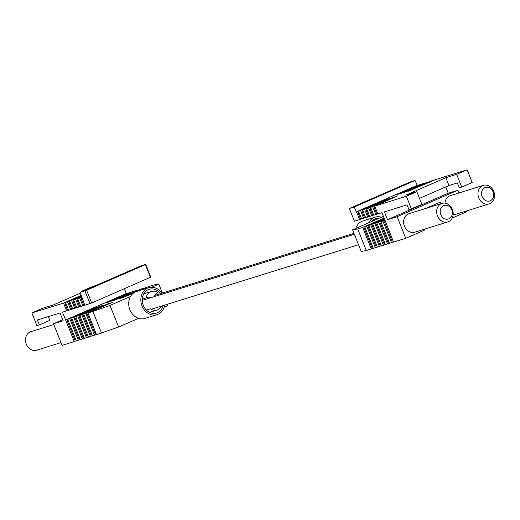 <?xml version="1.0" encoding="UTF-8"?>
<svg xmlns="http://www.w3.org/2000/svg" width="520" height="520" viewBox="0 0 520 520"><rect width="100%" height="100%" fill="white"/><g stroke="black" fill="none" stroke-linecap="round" stroke-linejoin="round"><path stroke-width="0.78" d="M163.085 305.617A12.421 10.413 -107.3 0 1 156.559 313.027A12.421 10.413 -107.3 0 1 143.305 305.338A12.421 10.413 -107.3 0 1 149.169 289.308A12.421 10.413 -107.3 0 1 160.517 293.618M164.697 305.117A14.105 11.824 -107.3 0 1 157.06 314.632L144.93 318.416A14.105 11.824 -107.3 0 1 129.883 309.68A14.105 11.824 -107.3 0 1 136.539 291.486L148.668 287.703A14.105 11.824 -107.3 0 1 161.967 293.163M157.06 314.632A14.105 11.824 -107.3 0 1 142.012 305.903A14.105 11.824 -107.3 0 1 148.668 287.703M53.814 324.532L30.862 331.682A9.704 8.132 72.7 0 0 30.166 331.942A9.704 8.132 72.7 0 0 26.123 343.785A9.704 8.132 72.7 0 0 36.641 350.207L61.009 342.615M82.309 291.421L82.154 291.038L92.612 286.481L96.245 285.35M72.657 308.893L68.659 310.264L65.552 302.458L81.386 295.808M70.681 309.634L67.574 301.828M68.614 310.154L62.459 312.195L74.302 341.569L62.108 345.371L53.502 323.758L63.141 320.756L60.034 312.949L37.395 320.002L39.351 324.928L36.927 325.683L31.863 312.956L63.531 303.089L81.218 295.38M66.638 310.895L63.531 303.089M80.034 292.416L140.784 265.935L145.704 264.407L150.767 277.134L91.689 302.965L84.831 305.227L80.034 292.416L86.626 290.238L91.689 302.965M84.786 305.117L80.789 306.481L77.681 298.682L81.894 297.096M80.743 306.371L76.745 307.743L73.639 299.936L81.725 296.667M76.7 307.632L72.703 309.003L69.596 301.197L81.555 296.238M67.633 310.459L65.007 303.856L65.988 303.55M65.007 303.856L65.943 303.446M74.724 308.373L71.617 300.567M71.675 309.199L69.05 302.594L70.031 302.289M69.05 302.594L69.986 302.185M78.767 307.112L75.66 299.312M75.719 307.938L73.093 301.334L74.074 301.028M73.093 301.334L74.029 300.924M82.81 305.851L79.703 298.051M79.761 306.677L77.136 300.079L78.117 299.767M77.136 300.079L78.072 299.663M90.019 303.608L84.955 290.882M83.805 305.422L81.178 298.818L82.16 298.512M81.178 298.818L82.115 298.409M85.787 289.906L82.154 291.038M31.863 312.956L42.322 308.399L53.099 305.038L80.334 293.169M81.302 295.594L65.552 302.458M81.471 296.023L69.596 301.197M81.64 296.452L73.639 299.936M81.809 296.881L77.681 298.682M62.732 319.735L53.502 323.758M124.397 288.711L126.315 293.521L65.566 320.002M130.494 296.478L110.013 305.409L92.931 311.474L87.939 313.027L112.834 302.178L85.917 313.658L108.791 303.44L79.852 315.549L102.726 305.325L77.831 316.18L100.705 305.955L73.788 317.44L96.662 307.216L67.724 319.325L90.597 309.108L65.702 319.956M139.451 290.576L148.688 286.553L153.68 284.999L158.815 284.141L151.665 287.255M133.133 293.332L121.765 298.031L133.959 292.721M137.43 291.207L146.751 287.397M126.315 293.521L101.549 304.33L130.494 292.221L107.614 302.445L132.516 291.59L109.635 301.815L136.559 290.329L113.678 300.553L142.623 288.444L119.743 298.662L146.666 287.183M76.239 340.724L74.302 341.569M80.282 339.469L76.323 340.938L67.724 319.325M166.888 304.434L167.414 305.753L164.203 307.151M138.573 318.318L118.619 327.022L96.538 334.64L87.939 313.027M96.453 334.425L92.495 335.901L83.895 314.288M92.41 335.686L88.452 337.162L79.852 315.549M88.367 336.947L84.409 338.423L75.809 316.81M84.325 338.208L80.366 339.684L71.766 318.065M85.917 313.658L94.517 335.27M81.874 314.918L90.474 336.531M77.831 316.18L86.431 337.792M73.788 317.44L82.388 339.053M69.745 318.695L78.344 340.308M92.931 311.474L101.53 333.086M146.334 310.024L150.384 308.757A9.704 8.132 72.7 0 0 157.099 310.017A9.704 8.132 72.7 0 0 161.506 306.111M110.013 305.409L118.619 327.022M158.815 284.141L162.357 293.046M154.492 296.562A5.174 4.335 -107.3 0 1 156.917 293.235L158.035 292.74A9.704 8.132 72.7 0 0 151.327 291.486A9.704 8.132 72.7 0 0 146.088 297.954L142.285 299.137M150.742 297.726A5.174 4.335 -107.3 0 0 147.583 297.323A5.174 4.335 -107.3 0 0 147.212 297.459L146.088 297.954M88.328 314.015L87.386 314.425L95.03 333.638L96.012 333.333M84.285 315.276L83.343 315.686L90.987 334.9L91.969 334.588M80.243 316.537L79.3 316.947L86.944 336.154L87.926 335.849M76.2 317.792L75.257 318.208L82.901 337.415L83.889 337.11M72.157 319.053L71.214 319.462L78.865 338.676L79.846 338.371M68.114 320.314L67.171 320.723L74.822 339.937L75.803 339.632M88.367 314.119L87.386 314.425M84.325 315.38L83.343 315.686M80.282 316.641L79.3 316.947M76.239 317.896L75.257 318.208M72.195 319.156L71.214 319.462M68.153 320.418L67.171 320.723M48.308 316.602L49.809 320.372L39.351 324.928M150.449 277.355L145.379 264.628L86.626 290.238M145.379 264.628L145.704 264.407M381.426 217.256A14.105 11.824 72.7 0 0 375.07 217.165A14.105 11.824 72.7 0 0 368.674 222.814M375.07 217.165L362.941 220.942A14.105 11.824 72.7 0 0 355.797 228.423M356.07 238.589A14.105 11.824 72.7 0 0 356.278 239.135A14.105 11.824 72.7 0 0 356.506 239.681M378.82 218.394A12.421 10.413 72.7 0 0 375.57 218.77A12.421 10.413 72.7 0 0 371.28 221.676M443.638 205.621A7.117 5.967 72.7 0 0 440.791 214.611A7.117 5.967 72.7 0 0 448.897 218.829A7.117 5.967 72.7 0 0 451.744 209.839A7.117 5.967 72.7 0 0 443.638 205.621M448.5 221.65A9.704 8.132 -107.3 0 1 447.804 221.91A9.704 8.132 -107.3 0 1 437.294 215.488A9.704 8.132 -107.3 0 1 441.337 203.639A9.704 8.132 -107.3 0 1 442.032 203.379A9.704 8.132 -107.3 0 1 452.543 209.807A9.704 8.132 -107.3 0 1 448.5 221.65M484.972 187.609A7.117 5.967 72.7 0 0 482.118 196.599A7.117 5.967 72.7 0 0 490.224 200.817A7.117 5.967 72.7 0 0 493.077 191.828A7.117 5.967 72.7 0 0 484.972 187.609M489.834 203.639A9.704 8.132 -107.3 0 1 489.138 203.899A9.704 8.132 -107.3 0 1 478.621 197.47A9.704 8.132 -107.3 0 1 482.664 185.627A9.704 8.132 -107.3 0 1 483.36 185.367A9.704 8.132 -107.3 0 1 493.876 191.796A9.704 8.132 -107.3 0 1 489.834 203.639M483.36 185.367L450.346 195.656A9.704 8.132 72.7 0 0 449.651 195.917A9.704 8.132 72.7 0 0 444.984 203.125M453.174 214.442A9.704 8.132 72.7 0 0 456.118 214.188L489.138 203.899M442.032 203.379L409.012 213.668A9.704 8.132 72.7 0 0 408.317 213.928A9.704 8.132 72.7 0 0 404.274 225.771A9.704 8.132 72.7 0 0 414.791 232.2L447.804 221.91M385.079 220.428L393.549 242.099L405.743 238.297L397.144 216.684L387.51 219.687L384.404 211.881L407.043 204.828L409 209.749L421.882 204.438L416.819 191.711L406.361 196.268L374.693 206.135L397.572 195.91L370.65 207.395L393.529 197.171L366.606 208.656L389.487 198.432L362.563 209.911L385.444 199.693L358.521 211.172L381.401 200.954L356.232 211.887L354.276 206.967L349.356 208.494L354.419 221.221L359.606 219.609L356.499 211.803M411.431 208.994L406.361 196.268M433.511 180.505L431.405 180.915L404.482 192.4L427.362 182.175L400.439 193.661L423.319 183.436L396.396 194.916L419.276 184.697L392.353 196.177L417.255 185.328L415.025 180.486L410.104 182.019L349.356 208.494M461.721 187.077L459.297 187.831L457.34 182.91L448.981 185.51L445.874 177.71L456.657 174.35L461.721 187.077L472.179 182.52L467.116 169.793L435.448 179.66L408.525 191.139L433.426 180.291M458.991 192.959L457.893 190.209L448.26 193.213L445.757 186.921M452.192 218.056L466.499 211.822L466.187 211.049M374.693 206.135L377.8 213.941L381.979 212.635L384.95 220.487M375.128 207.227L374.147 207.532L376.772 214.136L377.754 213.831M376.772 214.136L375.778 214.572L372.671 206.765M370.65 207.395L373.757 215.196L375.778 214.572M371.085 208.488L370.103 208.793L372.729 215.397L373.711 215.085M372.729 215.397L371.735 215.826L368.628 208.026M366.606 208.656L369.714 216.457L371.735 215.826M367.042 209.742L366.06 210.047L368.687 216.651L369.668 216.346M368.687 216.651L367.692 217.087L364.585 209.281M362.563 209.911L365.671 217.718L367.692 217.087M362.999 211.003L362.018 211.308L364.644 217.912L365.625 217.607M364.644 217.912L363.649 218.348L360.542 210.542M358.521 211.172L361.628 218.978L363.649 218.348M358.956 212.264L357.975 212.569L360.601 219.174L361.589 218.868M360.601 219.174L359.606 219.609M375.089 207.123L374.147 207.532M371.046 208.383L370.103 208.793M367.003 209.638L366.06 210.047M362.96 210.899L362.018 211.308M358.917 212.16L357.975 212.569M445.874 177.71L406.042 195.072L416.819 191.711M456.657 174.35L467.116 169.793M356.232 211.887L416.981 185.412M387.51 219.687L448.26 193.213M397.144 216.684L457.893 190.209M384.144 218.075L362.713 227.409L357.715 228.969L352.586 229.827L383.461 216.365M384.228 218.29L364.735 226.785L373.334 248.397L377.293 246.922M384.312 218.504L364.735 226.785M384.397 218.712L368.778 225.524L377.377 247.136L381.335 245.661M384.481 218.927L368.778 225.524M384.566 219.141L372.821 224.263L381.42 245.875L385.379 244.4M384.651 219.356L372.821 224.263M384.735 219.57L376.863 223.002L385.463 244.614L389.422 243.139M384.82 219.785L376.863 223.002M384.911 219.999L380.906 221.741L389.506 243.353L393.465 241.885M384.995 220.214L380.906 221.741M352.586 229.827L361.185 251.44L366.321 250.582L373.25 248.183M366.756 226.155L375.356 247.767M362.713 227.409L371.312 249.022M357.715 228.969L366.321 250.582M370.799 224.894L379.399 246.506M374.842 223.633L383.442 245.245M378.885 222.372L387.485 243.984M382.928 221.111L391.528 242.723M441.058 203.684L440.407 202.059L425.672 208.475M405.743 238.297L424.671 230.048L424.34 229.222M372.814 247.084L371.832 247.39L364.188 228.176L365.125 227.767M376.857 245.823L375.875 246.129L368.231 226.922L369.168 226.512M380.9 244.562L379.918 244.868L372.275 225.661L373.21 225.251M384.943 243.308L383.962 243.614L376.318 224.4L377.254 223.99M388.986 242.047L388.005 242.353L380.361 223.139L381.297 222.729M393.029 240.786L392.048 241.092L384.404 221.878L385.34 221.468M364.188 228.176L365.17 227.87M368.231 226.922L369.213 226.616M372.275 225.661L373.256 225.355M376.318 224.4L377.299 224.094M380.361 223.139L381.342 222.833M384.404 221.878L385.385 221.572M429.435 206.837L429.598 207.253M448.981 185.51L419.471 198.374M354.276 206.967L415.025 180.486M157.099 310.017L149.546 312.37M151.327 291.486L143.774 293.839M142.266 300.372L354.361 234.286M154.837 295.386L353.984 233.337M151.255 309.309L358.514 244.725"/></g></svg>
